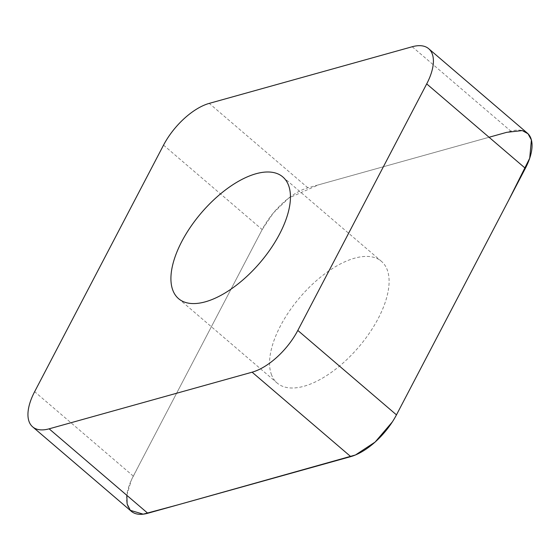 <?xml version="1.0" encoding="UTF-8"?>
<svg xmlns="http://www.w3.org/2000/svg" width="560" height="560" viewBox="0 0 560 560"><rect width="100%" height="100%" fill="white"/><g stroke="black" fill="none" stroke-linecap="round" stroke-linejoin="round"><path stroke-width="0.42" stroke-dasharray="2.8 2.1" d="M131.306 511.294A49.343 23.695 130.6 0 1 133.294 476.105L262.185 229.565A49.343 23.695 130.6 0 1 307.888 187.81L510.867 131.173A49.343 23.695 130.6 0 1 527.338 133.133M271.586 374.955A80.129 38.479 130.6 0 1 306.852 289.758A80.129 38.479 130.6 0 1 381.43 261.331A80.129 38.479 130.6 0 1 358.561 347.235A80.129 38.479 130.6 0 1 277.221 383.096A80.129 38.479 130.6 0 1 271.586 374.955M126.826 495.313L131.376 480.046L139.776 463.701L262.129 229.67L273.35 212.961L288.708 198.072L318.374 184.884L489.062 137.256M396.466 414.862L392.336 421.925M163.534 145.138L262.185 229.565M133.294 476.105L34.643 391.678M412.216 46.746L510.867 131.173M307.888 187.81L209.237 103.383M178.57 298.669L277.221 383.096M282.779 176.904L381.43 261.331"/><path stroke-width="0.84" d="M172.942 290.535A80.129 38.479 130.6 0 1 208.201 205.331A80.129 38.479 130.6 0 1 282.779 176.904A80.129 38.479 130.6 0 1 259.91 262.808A80.129 38.479 130.6 0 1 178.57 298.669A80.129 38.479 130.6 0 1 172.942 290.535M297.815 330.435L426.706 83.895A49.343 23.695 -49.4 0 0 428.694 48.706A49.343 23.695 -49.4 0 0 412.216 46.746L209.237 103.383A49.343 23.695 -49.4 0 0 163.534 145.138L34.643 391.678A49.343 23.695 -49.4 0 0 32.662 426.867A49.343 23.695 -49.4 0 0 49.133 428.827L252.112 372.19A49.343 23.695 -49.4 0 0 297.815 330.435L396.466 414.862A49.343 23.695 130.6 0 1 350.763 456.617L147.784 513.254A49.343 23.695 130.6 0 1 131.306 511.294L32.662 426.867M428.694 48.706L527.338 133.133A49.343 23.695 130.6 0 1 525.357 168.322L396.466 414.862L508.683 200.214L529.711 158.214L531.398 139.958L528.031 133.777L522.277 130.578L506.716 132.328L489.062 137.256M392.336 421.925L375.123 442.057L355.474 454.972L178.108 504.791L143.22 514.171L130.34 510.356L127.134 503.986L126.826 495.313M525.357 168.322L426.706 83.895M49.133 428.827L147.784 513.254M350.763 456.617L252.112 372.19"/></g></svg>
